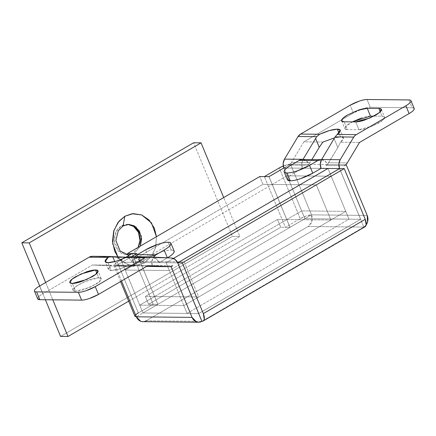 <?xml version="1.0" encoding="UTF-8"?>
<svg xmlns="http://www.w3.org/2000/svg" width="436" height="436" viewBox="0 0 436 436"><rect width="100%" height="100%" fill="white"/><g stroke="black" fill="none" stroke-linecap="round" stroke-linejoin="round"><path stroke-width="0.33" stroke-dasharray="2.18 1.64" d="M142.79 321.664A8.698 7.358 90.6 0 0 146.213 320.771L308.127 226.502L146.213 320.771L201.912 321.343L363.826 227.074L308.127 226.502L311.854 221.493L311.506 214.85L290.501 164.149L309.07 164.339L290.501 164.149A8.698 2.087 157.5 0 0 283.302 165.98L290.501 164.149L311.506 214.85L304.895 218.698L360.594 219.275L339.595 168.569L360.594 219.275L304.895 218.698L142.981 312.972L198.68 313.544L142.981 312.972L187.077 313.424L348.991 219.155L345.759 211.351L183.845 305.625L187.077 313.424L166.072 262.717L173.435 258.434L166.072 262.717L173.435 258.434L166.072 262.717L169.304 270.522L331.218 176.248L327.986 168.449L331.218 176.248L287.122 175.795L283.891 167.996L287.122 175.795L272.255 184.45L269.023 176.651L272.255 184.45L262.968 184.357L259.742 176.558L262.968 184.357L130.795 261.311L128.484 255.725L130.795 261.311L140.081 261.409L136.85 253.605L140.081 261.409L125.208 270.064L121.976 262.265L131.536 256.7L121.976 262.265L125.208 270.064L169.304 270.522L166.072 262.717L121.976 262.265L119.399 258.82L115.693 257.42L134.261 257.611A8.698 7.358 -89.4 0 1 134.441 257.622A8.698 7.358 -89.4 0 1 140.545 262.456L121.976 262.265A8.698 7.358 90.6 0 0 115.693 257.42L134.261 257.611L126.527 257.24L134.261 257.611A8.698 7.358 90.6 0 1 134.441 257.622A8.698 7.358 90.6 0 0 133.836 266.042A8.698 7.358 -89.4 0 1 132.304 266.216A8.698 7.358 -89.4 0 1 132.064 266.211L113.496 266.02L117.055 265.132L121.976 262.265L142.981 312.972L304.895 218.698L283.847 167.996M321.637 159.516L321.528 159.696A8.698 7.358 -89.4 0 1 327.523 164.274A8.698 7.358 90.6 0 1 325.948 165.511L344.516 165.702L325.948 165.511L327.632 164.53L309.07 164.339A8.698 7.358 90.6 0 0 308.961 164.083A8.698 7.358 -89.4 0 1 307.38 165.32A8.698 7.358 90.6 0 0 308.961 164.083A8.698 7.358 90.6 0 0 310.154 162.524L311.909 159.581L310.154 162.524L291.586 162.334A8.698 7.358 -89.4 0 1 288.817 165.13L283.891 167.996L288.817 165.13A8.698 7.358 90.6 0 0 291.586 162.334L310.154 162.524A8.698 7.358 -89.4 0 1 308.961 164.083A8.698 7.358 90.6 0 0 302.966 159.505L301.728 163.767L302.459 168.187L286.735 168.024L321.027 168.378L302.459 168.187A8.698 7.358 -89.4 0 1 302.966 159.505A8.698 7.358 90.6 0 0 302.573 159.489M331.218 176.248L169.304 270.522L125.208 270.064L140.081 261.409L130.795 261.311L262.968 184.357L272.255 184.45L287.122 175.795L331.218 176.248M339.6 168.59L363.826 227.074L308.127 226.502A8.698 7.358 90.6 0 0 311.506 214.85A8.698 2.087 -22.5 0 0 300.251 218.654L306.285 215.945L311.506 214.85L304.895 218.698L348.991 219.155L187.077 313.424L166.072 262.717L177.681 262.837L121.933 262.265L131.492 256.695L121.933 262.265L142.981 312.972L136.37 316.819L142.981 312.972L139.749 305.167L154.622 296.513L140.081 261.409L184.177 261.862L198.718 296.965L154.622 296.513L198.718 296.965L330.891 220.011L286.795 219.559L154.622 296.513L286.795 219.559L330.891 220.011L316.351 184.908L272.255 184.45L286.795 219.559L272.255 184.45L316.351 184.908L184.177 261.862L140.081 261.409L272.255 184.45L140.081 261.409L154.622 296.513L145.335 296.415L277.509 219.461L286.795 219.559L301.663 210.899L345.759 211.351L348.991 219.155L304.851 218.698L283.852 168.018M96.863 273.301L98.721 277.781L84.311 281.76L75.384 286.888L73.09 290.343L75.591 291.248L72.36 283.449L75.591 291.248C73.346 291.226 72.561 290.55 73.232 289.221C73.907 287.885 75.837 286.294 79.03 284.435L89.587 279.694C93.435 278.397 96.476 277.759 98.721 277.781C100.961 277.808 101.746 278.484 101.076 279.814C100.405 281.144 98.471 282.741 95.277 284.599L84.72 289.335C80.878 290.638 77.831 291.275 75.591 291.248L89.996 287.275L98.928 282.147L101.217 278.691L98.721 277.781L96.863 273.301M174.182 251.131A17.396 4.18 -22.5 0 0 171.304 250.046L168.078 242.247L171.304 250.046A17.396 4.18 -22.5 0 0 148.807 257.643L145.575 249.844L148.807 257.643L160.873 252.231C165.266 250.749 168.743 250.019 171.304 250.046L174.035 250.782M128.98 265.371L134.92 265.638L131.247 256.766L129.372 256.673L152.829 257.801L171.392 257.992L152.829 257.801L131.247 256.766L134.92 265.638L128.98 265.371L119.126 269.099L111.273 270.473C115.535 270.413 121.437 268.712 128.98 265.371L148.049 265.568L128.98 265.371M108.041 262.674L111.273 270.473C109.294 270.451 108.313 269.96 108.341 268.985C108.368 268.015 109.392 266.75 111.42 265.186L92.35 264.99L113.496 266.02A8.698 7.358 90.6 0 0 113.736 266.025A8.698 7.358 90.6 0 0 117.055 265.132L135.623 265.322A8.698 7.358 -89.4 0 1 133.836 266.042A8.698 7.358 90.6 0 0 135.623 265.322L133.934 266.303L115.371 266.113C114.085 266.096 113.638 265.709 114.025 264.952L117.339 262.216L125.933 257.213L117.339 262.216L138.337 312.923L153.21 304.263L132.206 253.556L153.21 304.263L157.805 304.312L136.8 253.605L157.805 304.312L142.937 312.972L157.805 304.312L153.21 304.263L138.337 312.923L117.339 262.216A8.698 2.087 157.5 0 0 113.932 265.568A8.698 2.087 157.5 0 0 115.371 266.113L133.934 266.303A8.698 7.358 -89.4 0 1 133.836 266.042A8.698 7.358 90.6 0 0 133.934 266.303L135.623 265.322L117.055 265.132L121.976 262.265L140.545 262.456L148.807 257.643L140.545 262.456L138.043 259.071L134.441 257.622A8.698 7.358 -89.4 0 1 135.018 256.733A8.698 7.358 90.6 0 0 134.441 257.622L133.214 261.742L133.836 266.042A8.698 7.358 90.6 0 1 132.064 266.211L113.496 266.02L92.35 264.99L42.783 293.848L92.35 264.99L111.42 265.186L108.422 269.437L111.273 270.473L108.041 262.674M287.313 179.512L287.569 178.466C288.338 176.945 290.55 175.119 294.196 172.994L302.459 168.187L294.196 172.994L290.965 165.195L294.196 172.994A17.396 4.18 -22.5 0 0 287.389 179.697M334.14 138.637L337.813 147.51L340.456 142.24L337.813 147.51L334.14 138.637M334.603 137.836L340.603 136.953C342.587 136.975 343.563 137.471 343.535 138.441C343.508 139.416 342.483 140.681 340.456 142.24L359.531 142.436L340.456 142.24L343.459 137.994L340.603 136.953L338.941 132.947L340.603 136.953L332.75 138.332L322.896 142.06L303.827 141.864L353.394 113.006L350.163 105.207L353.394 113.006L362.441 108.946C365.739 107.834 368.349 107.289 370.268 107.305L412.047 107.736L414.091 108.286M322.896 142.06L303.827 141.864L291.586 162.334L303.827 141.864L353.394 113.006A13.047 3.134 -22.5 0 1 370.268 107.305L367.036 99.506L370.268 107.305L412.047 107.736L408.815 99.937L412.047 107.736A13.047 3.134 -22.5 0 1 414.2 108.553M37.676 298.878A13.047 3.134 -22.5 0 1 42.783 293.848L39.551 286.049L42.783 293.848C40.047 295.445 38.39 296.812 37.812 297.952L37.616 298.736M92.29 256.292L115.693 257.42L92.29 256.292M321.528 159.696L325.033 161.064L327.523 164.274A8.698 7.358 90.6 0 0 328.717 162.715L347.285 162.906L328.717 162.715L337.813 147.51L327.523 164.274A8.698 7.358 -89.4 0 1 327.632 164.53L346.2 164.721L309.07 164.339L307.38 165.32L288.817 165.13L307.38 165.32L309.07 164.339A8.698 7.358 -89.4 0 0 308.961 164.083L306.464 160.873L302.966 159.505A8.698 7.358 90.6 0 0 302.966 159.505M337.23 134.441L335.137 136.877M358.959 129.705C361.204 129.726 364.245 129.089 368.088 127.792L378.65 123.056C381.843 121.197 383.773 119.6 384.448 118.27C385.119 116.941 384.334 116.259 382.089 116.238L373.799 116.15L382.089 116.238L380.23 111.752L382.089 116.238L384.59 117.148L382.296 120.603L373.369 125.731L358.959 129.705L355.727 121.906L358.959 129.705L347.356 129.585L358.959 129.705M370.486 116.118C368.24 116.096 365.199 116.734 361.351 118.031M352.408 121.873L350.795 122.767C347.601 124.631 345.672 126.222 344.996 127.552C344.326 128.887 345.11 129.563 347.356 129.585L344.124 121.786L347.356 129.585L344.854 128.68L346.184 126.064L352.413 121.873M159.113 262.646A8.698 7.358 90.6 0 0 153.009 257.812A8.698 7.358 90.6 0 0 152.829 257.801L153.009 257.812A8.698 7.358 -89.4 0 1 153.439 257.131L153.009 257.812A8.698 7.358 -89.4 0 0 152.398 266.233A8.698 7.358 90.6 0 0 154.186 265.513L172.754 265.704L154.186 265.513A8.698 7.358 -89.4 0 1 152.398 266.233L151.782 261.932L153.009 257.812L156.611 259.262L159.113 262.646L140.545 262.456L177.681 262.837L159.113 262.646L167.375 257.834L159.113 262.646M150.867 266.412A8.698 7.358 90.6 0 0 152.398 266.233A8.698 7.358 -89.4 0 0 152.475 266.429M129.372 256.673L125.748 257.567M146.921 266.222L134.92 265.638L146.921 266.222M152.502 266.494L154.186 265.513L152.502 266.494M311.506 214.85L367.205 215.428L311.506 214.85M146.213 320.771L201.912 321.343L363.826 227.074L360.594 219.275L198.729 313.544L360.643 219.275L339.639 168.569L360.643 219.275L198.68 313.544L187.077 313.424L183.845 305.625L139.749 305.167L142.981 312.972L157.848 304.312L154.622 296.513L157.848 304.312L142.981 312.972L187.077 313.424L348.991 219.155L327.986 168.449L348.991 219.155L360.594 219.275L198.718 313.522M121.535 281.002L115.371 266.113L121.535 281.002M364.752 226.922L363.826 227.074L366.12 225.036M116.352 265.448L132.064 266.211L116.352 265.448L114.766 261.611L116.352 265.448M150.627 266.401L152.398 266.233M135.585 314.923A8.698 2.087 -22.5 0 0 134.937 316.274M134.898 316.182L135.024 315.659L138.337 312.923M300.251 218.654L279.253 167.947L300.251 218.654L285.384 227.309L289.978 227.358L304.851 218.698L289.978 227.358L268.974 176.651L289.978 227.358L285.384 227.309L264.38 176.602L285.384 227.309L300.251 218.654M366.131 224.981A8.698 7.358 -89.4 0 1 363.826 227.074A8.698 4.147 -120.2 0 0 365.03 226.758M184.177 261.862L198.718 296.965L330.891 220.011L316.351 184.908L184.177 261.862M128.086 254.766L132.757 253.245L134.381 253.262L128.102 254.815L134.381 253.262L144.223 263.072L132.604 265.671L124.99 263.24L117.845 256.82M138.196 247.321L132.757 253.245C129.563 255.104 126.282 255.36 122.919 254.008C119.557 252.657 117.099 250.095 115.535 246.324C113.976 242.558 113.769 238.683 114.924 234.699C116.08 230.72 118.254 227.799 121.448 225.941L123.072 225.957L121.448 225.941L116.625 230.786L114.265 240.786L118.821 251.283L126.947 254.815L127.759 254.793M128.68 301.167L239.827 236.454L223.706 197.535L239.827 236.454L232.404 236.377L193.628 142.768L232.404 236.377L60.577 336.418L232.404 236.377L239.827 236.454L128.68 301.167M45.638 282.506L52.811 299.826L45.638 282.506M138.157 247.343L132.757 253.245L134.381 253.262L140.37 246.057L134.381 253.262L144.223 263.072L152.66 254.471L155.788 246.585L156.459 236.688L155.401 248.057L151.069 256.875L144.223 263.072L135.896 265.709L127.361 264.38L119.922 259.289L117.84 256.82M39.681 285.972L45.388 299.75L39.681 285.972M128.07 224.409L121.448 225.941C124.642 224.082 127.917 223.826 131.28 225.178M304.895 218.698L301.663 210.899L304.895 218.698L290.027 227.358L286.795 219.559L290.027 227.358L280.74 227.26L277.509 219.461L280.74 227.26L148.567 304.219L145.335 296.415L148.567 304.219L157.848 304.312L148.567 304.219L280.74 227.26L290.027 227.358L304.895 218.698M183.845 305.625L139.749 305.167L154.622 296.513L145.335 296.415L277.509 219.461L286.795 219.559L301.663 210.899L345.759 211.351L183.845 305.625M339.595 168.569L360.594 219.275L348.991 219.155L187.077 313.424L198.68 313.544M73.09 290.343L69.858 282.539M343.459 137.994L340.227 130.19M113.736 266.025L132.299 266.216M108.422 269.437L105.19 261.633M113.943 265.595L120.559 281.569M203.34 320.896L203.056 321.06M198.593 322.242L198.091 322.237M381.358 109.343L384.59 117.148M341.628 120.876L344.854 128.68M101.217 278.691L97.986 270.892M126.947 254.815L128.571 254.831M127.258 224.371L128.882 224.387"/><path stroke-width="0.65" d="M327.986 168.449L173.435 258.434L327.986 168.449L173.435 258.434L327.986 168.449L339.595 168.569A8.698 7.358 -89.4 0 1 340.2 159.712L321.637 159.516A8.698 7.358 90.6 0 0 321.528 159.696A8.698 7.358 90.6 0 0 321.027 168.378L327.986 168.449M283.891 167.996L286.735 168.024L283.847 167.996L268.974 176.651L264.38 176.602L279.253 167.947L264.38 176.602L268.974 176.651L283.891 167.996L269.023 176.651L283.891 167.996L283.166 163.473L284.501 159.135A8.698 7.358 90.6 0 0 283.891 167.996M259.742 176.558L269.023 176.651L259.742 176.558L127.563 253.512L128.484 255.725L127.563 253.512L259.742 176.558M136.85 253.605L127.563 253.512L136.85 253.605L131.536 256.7L136.85 253.605M95.489 269.982L96.863 273.301L95.489 269.982C93.244 269.96 90.203 270.598 86.355 271.895L75.799 276.631C72.605 278.49 70.676 280.086 70 281.416C69.329 282.751 70.114 283.427 72.36 283.449L69.858 282.539L72.153 279.089L81.08 273.955L95.489 269.982L97.986 270.892L95.697 274.348L86.764 279.476L72.36 283.449C74.6 283.471 77.646 282.833 81.488 281.536L92.045 276.8C95.239 274.942 97.174 273.345 97.844 272.015C98.52 270.685 97.729 270.004 95.489 269.982M145.575 249.844A17.396 4.18 157.5 0 1 168.078 242.247C165.511 242.22 162.034 242.945 157.641 244.433L145.575 249.844L137.313 254.657A8.698 7.358 90.6 0 0 135.018 256.733A8.698 7.358 -89.4 0 1 137.313 254.657L145.575 249.844M129.323 256.679L125.748 257.567C118.205 260.908 112.303 262.614 108.041 262.674L115.9 261.295L125.748 257.567L144.817 257.763L95.25 286.621L98.481 294.425L148.049 265.568L169.195 266.592A8.698 7.358 90.6 0 0 172.754 265.704L171.07 266.685L192.074 317.392L196.293 321.779C198.216 322.553 200.086 322.406 201.912 321.343L177.681 262.837L175.103 259.393L171.392 257.992L147.989 256.869A8.698 7.358 90.6 0 0 144.817 257.763A8.698 7.358 -89.4 0 1 147.989 256.869L129.372 256.673L147.989 256.869L171.392 257.992A8.698 7.358 -89.4 0 1 177.681 262.837L339.595 168.569L177.681 262.837L201.912 321.343A8.698 7.358 -89.4 0 1 198.489 322.242A8.698 7.358 -89.4 0 1 192.074 317.392L136.37 316.819L121.535 281.002L136.37 316.819L140.594 321.207C142.512 321.981 144.387 321.833 146.213 320.771M287.389 179.697A17.396 4.18 -22.5 0 0 290.262 180.787L287.035 172.983A17.396 4.18 157.5 0 1 284.158 171.898A17.396 4.18 157.5 0 1 290.965 165.195L299.227 160.383L317.795 160.573A8.698 7.358 -89.4 0 1 321.136 159.68A8.698 7.358 -89.4 0 1 321.528 159.696L320.297 163.963L321.027 168.378L339.595 168.569L338.87 164.045L340.2 159.712L353.76 137.068L335.137 136.877L321.637 159.516L340.2 159.712L353.76 137.068A8.698 7.358 -89.4 0 1 356.299 134.637L337.23 134.441L335.137 136.877L321.637 159.516M302.573 159.489A8.698 7.358 90.6 0 0 299.227 160.383A8.698 7.358 -89.4 0 1 302.966 159.505A8.698 7.358 -89.4 0 1 303.069 159.325L316.678 136.686L319.67 134.261C327.213 130.914 333.115 129.214 337.371 129.154C339.355 129.176 340.331 129.672 340.303 130.642C340.276 131.612 339.252 132.882 337.23 134.441L356.299 134.637L405.862 105.779C408.603 104.182 410.26 102.82 410.832 101.675C411.41 100.536 410.734 99.953 408.815 99.937L367.036 99.506C365.117 99.484 362.507 100.029 359.21 101.147L350.163 105.207L300.595 134.065L319.67 134.261L329.518 130.533L337.371 129.154L338.941 132.947L337.371 129.154L340.227 130.19L337.197 134.468M298.055 136.495L284.501 159.135L303.069 159.325L284.501 159.135L298.055 136.495L316.678 136.686L298.055 136.495L300.595 134.065A8.698 7.358 90.6 0 0 298.055 136.495M92.29 256.292L89.118 257.191L39.551 286.049L89.118 257.191L108.188 257.387C106.161 258.946 105.136 260.216 105.109 261.186C105.081 262.156 106.062 262.652 108.041 262.674L105.19 261.633L108.188 257.387L110.913 256.488L92.29 256.292A8.698 7.358 90.6 0 0 89.118 257.191L108.188 257.387L110.913 256.488L92.29 256.292M347.285 162.906A8.698 7.358 -89.4 0 1 344.516 165.702A8.698 7.358 90.6 0 0 347.285 162.906L359.531 142.436L347.285 162.906M335.137 136.877L353.76 137.068A8.698 7.358 90.6 0 1 356.299 134.637L405.862 105.779L409.093 113.578L359.531 142.436L409.093 113.578L405.862 105.779A13.047 3.134 157.5 0 0 410.968 100.749A13.047 3.134 157.5 0 0 408.815 99.937L367.036 99.506A13.047 3.134 157.5 0 0 350.163 105.207L300.595 134.065L319.67 134.261L316.678 136.686L303.069 159.325A8.698 7.358 90.6 0 0 302.971 159.494M352.413 121.873L370.486 116.118L373.799 116.15L370.486 116.118L367.254 108.319L378.857 108.439L380.23 111.752L378.857 108.439C381.102 108.46 381.887 109.136 381.217 110.466C380.541 111.801 378.612 113.393 375.418 115.257L364.861 119.993C361.013 121.29 357.972 121.927 355.727 121.906L344.124 121.786C341.878 121.764 341.094 121.083 341.77 119.753C342.44 118.423 344.375 116.826 347.568 114.968L358.125 110.232C361.967 108.935 365.008 108.297 367.254 108.319L378.857 108.439L381.358 109.343L379.064 112.799L370.137 117.933L355.727 121.906L344.124 121.786L341.628 120.876L342.952 118.265L347.568 114.968L358.125 110.232L367.254 108.319L370.469 116.118M414.091 108.286L414.064 109.48C413.486 110.619 411.829 111.987 409.093 113.578A13.047 3.134 -22.5 0 0 414.2 108.553M322.934 142.043L319.245 147.319L311.909 159.581L319.245 147.319L315.571 138.446L319.245 147.319L322.896 142.06L334.603 137.836M361.373 118.025L352.408 121.873M150.627 266.401A8.698 7.358 90.6 0 0 150.867 266.412L169.435 266.603A8.698 7.358 -89.4 0 1 169.195 266.592L150.627 266.401L169.195 266.592L148.049 265.568L98.481 294.425L95.25 286.621L144.817 257.763L125.786 257.551M134.937 316.274A8.698 2.087 -22.5 0 0 136.37 316.819L192.074 317.392L171.07 266.685L152.502 266.494L171.07 266.685L172.754 265.704A8.698 7.358 -89.4 0 1 169.435 266.603M95.25 286.621L86.203 290.681C82.905 291.793 80.3 292.343 78.376 292.322L36.602 291.891C34.678 291.869 34.003 291.292 34.58 290.153C35.158 289.008 36.815 287.64 39.551 286.049A13.047 3.134 157.5 0 0 34.444 291.079A13.047 3.134 157.5 0 0 36.602 291.891L78.376 292.322L81.608 300.121C83.532 300.142 86.137 299.597 89.434 298.486L98.481 294.425A13.047 3.134 -22.5 0 1 81.608 300.121L39.834 299.69L81.608 300.121L78.376 292.322A13.047 3.134 157.5 0 0 95.25 286.621M37.616 298.736L39.834 299.69L36.602 291.891L39.834 299.69A13.047 3.134 -22.5 0 1 37.676 298.878M345.835 164.715L344.516 165.702L345.835 164.715M152.475 266.429A8.698 7.358 -89.4 0 0 152.502 266.494L146.556 266.434L152.616 266.429M279.253 167.947L283.296 165.974A8.698 2.087 157.5 0 0 279.253 167.947M366.12 225.036L367.553 222.071L367.205 215.428L346.2 164.721L367.205 215.428A8.698 7.358 -89.4 0 1 366.131 224.981M125.933 257.213L132.206 253.556L136.8 253.605L131.492 256.695L136.8 253.605L132.206 253.556L125.933 257.213M112.679 256.575L126.527 257.24L110.913 256.488L112.679 256.575L114.766 261.611L112.679 256.575M174.035 250.782L174.002 252.368C173.234 253.888 171.021 255.714 167.375 257.834L164.143 250.035L155.881 254.847L137.313 254.657L155.881 254.847L164.143 250.035C167.789 247.91 170.002 246.089 170.77 244.569C171.539 243.043 170.64 242.269 168.078 242.247A17.396 4.18 157.5 0 1 170.95 243.332A17.396 4.18 157.5 0 1 164.143 250.035L167.315 257.692M153.439 257.131A8.698 7.358 -89.4 0 1 155.881 254.847L153.439 257.131M287.313 179.512L290.262 180.787C292.829 180.815 296.306 180.084 300.698 178.602L312.765 173.185L321.027 168.378L312.765 173.185L309.533 165.386L317.795 160.573L321.528 159.696M290.965 165.195L299.227 160.383L317.795 160.573L309.533 165.386L297.466 170.798C293.074 172.285 289.597 173.01 287.035 172.983C284.468 172.961 283.569 172.187 284.337 170.661C285.106 169.141 287.319 167.32 290.965 165.195M287.035 172.983L290.262 180.787A17.396 4.18 -22.5 0 0 312.765 173.185L309.533 165.386A17.396 4.18 157.5 0 1 287.035 172.983M167.429 257.801A17.396 4.18 -22.5 0 0 174.182 251.131M138.337 312.923A8.698 2.087 -22.5 0 0 135.585 314.923M142.79 321.664A8.698 7.358 90.6 0 1 136.37 316.819C135.089 316.803 134.642 316.416 135.024 315.659M198.729 313.544L177.725 262.837L339.639 168.569L177.725 262.837L182.319 262.886L344.233 168.618L339.639 168.569L344.233 168.618L182.319 262.886L203.323 313.593L365.237 219.324L344.233 168.618L365.237 219.324L203.323 313.593A8.698 4.147 59.8 0 1 203.116 321.027A8.698 4.147 59.8 0 1 201.912 321.343C203.192 321.359 203.972 320.607 204.25 319.092L203.323 313.593L182.319 262.886L177.725 262.837L198.729 313.544M365.03 226.758A8.698 4.147 -120.2 0 0 365.237 219.324L366.164 224.823L364.752 226.922M117.845 256.82L112.717 243.719L113.916 230.421L118.995 221.199L124.832 216.267L123.072 225.957L118.32 230.693L115.867 240.443L120.102 250.945L128.102 254.815L120.102 250.945L115.867 240.443L118.32 230.693L123.072 225.957L128.882 224.387L134.413 225.93L139.422 231.096L141.586 238.83L140.37 246.057L141.248 236.012L136.076 227.08L128.62 224.387L123.072 225.957L124.832 216.267L133.16 213.629L141.695 214.959L149.134 220.049L154.355 228.126L156.464 236.688L151.505 222.921L141.727 214.975L132.01 213.754L124.832 216.267L117.987 222.464L113.654 231.282L112.499 241.375L114.701 251.212L117.84 256.82M127.759 254.793L128.086 254.766M68 336.494L128.68 301.167L68 336.494L60.577 336.418L68 336.494L52.811 299.826L68 336.494M223.706 197.535L201.056 142.845L29.228 242.885L45.638 282.506L29.228 242.885L21.8 242.808L39.681 285.972L21.8 242.808L193.628 142.768L21.8 242.808L29.228 242.885L201.056 142.845L193.628 142.768L201.056 142.845L223.706 197.535M45.388 299.75L60.577 336.418L45.388 299.75M131.28 225.178C134.642 226.529 137.106 229.091 138.664 232.857C140.229 236.628 140.43 240.503 139.28 244.482L138.196 247.321M138.157 247.343L139.951 240.438L138.479 232.432L133.759 226.535L128.07 224.409M287.411 179.746L284.179 171.948M321.114 159.68L302.551 159.489M170.928 243.283L174.16 251.082M120.559 281.569L134.947 316.296M364.97 226.791L203.056 321.06M198.593 322.242L142.894 321.67M34.46 291.112L37.692 298.916M410.957 100.716L414.184 108.515"/></g></svg>
